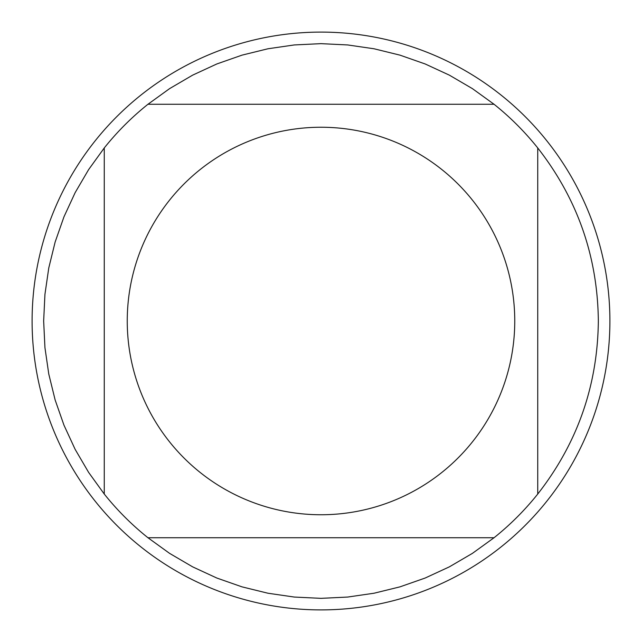 <?xml version="1.0" encoding="UTF-8"?>
<svg xmlns="http://www.w3.org/2000/svg" width="642" height="642" viewBox="0 0 642 642"><rect width="100%" height="100%" fill="white"/><g stroke="black" fill="none" stroke-linecap="round" stroke-linejoin="round"><path stroke-width="0.96" d="M609.9 321A288.9 288.9 0 0 1 321 609.9A288.9 288.9 0 0 1 32.1 321A288.9 288.9 0 0 1 321 32.1A288.9 288.9 0 0 1 609.9 321M514.756 321A193.756 193.756 0 0 0 256.96 138.134A193.756 193.756 0 0 0 169.584 441.889A193.756 193.756 0 0 0 514.756 321M494.043 104.261L472.408 88.628L449.376 75.154L425.156 63.959L399.974 55.14L374.061 48.776L347.651 44.94L321 43.656L294.349 44.94L267.939 48.776L242.026 55.14L216.844 63.959L192.624 75.154L169.592 88.628L147.957 104.261A277.344 277.344 0 0 0 104.261 147.957L88.628 169.592L75.154 192.624L63.959 216.844L55.14 242.026L48.776 267.939L44.94 294.349L43.656 321L44.94 347.651L48.776 374.061L55.14 399.974L63.959 425.156L75.154 449.376L88.628 472.408L104.261 494.043A277.344 277.344 0 0 0 147.957 537.739L169.592 553.372L192.624 566.846L216.844 578.041L242.026 586.86L267.939 593.224L294.349 597.06L321 598.344L347.651 597.06L374.061 593.224L399.974 586.86L425.156 578.041L449.376 566.846L472.408 553.372L494.043 537.739A277.344 277.344 0 0 0 537.739 494.043L537.739 147.957A277.344 277.344 0 0 0 494.043 104.261L147.957 104.261A277.344 277.344 0 0 0 104.261 147.957L104.261 494.043A277.344 277.344 0 0 0 147.957 537.739L494.043 537.739A277.344 277.344 0 0 0 537.739 494.043C577.447 443.189 597.646 385.513 598.344 321C597.646 256.487 577.447 198.811 537.739 147.957A277.344 277.344 0 0 0 494.043 104.261"/></g></svg>
